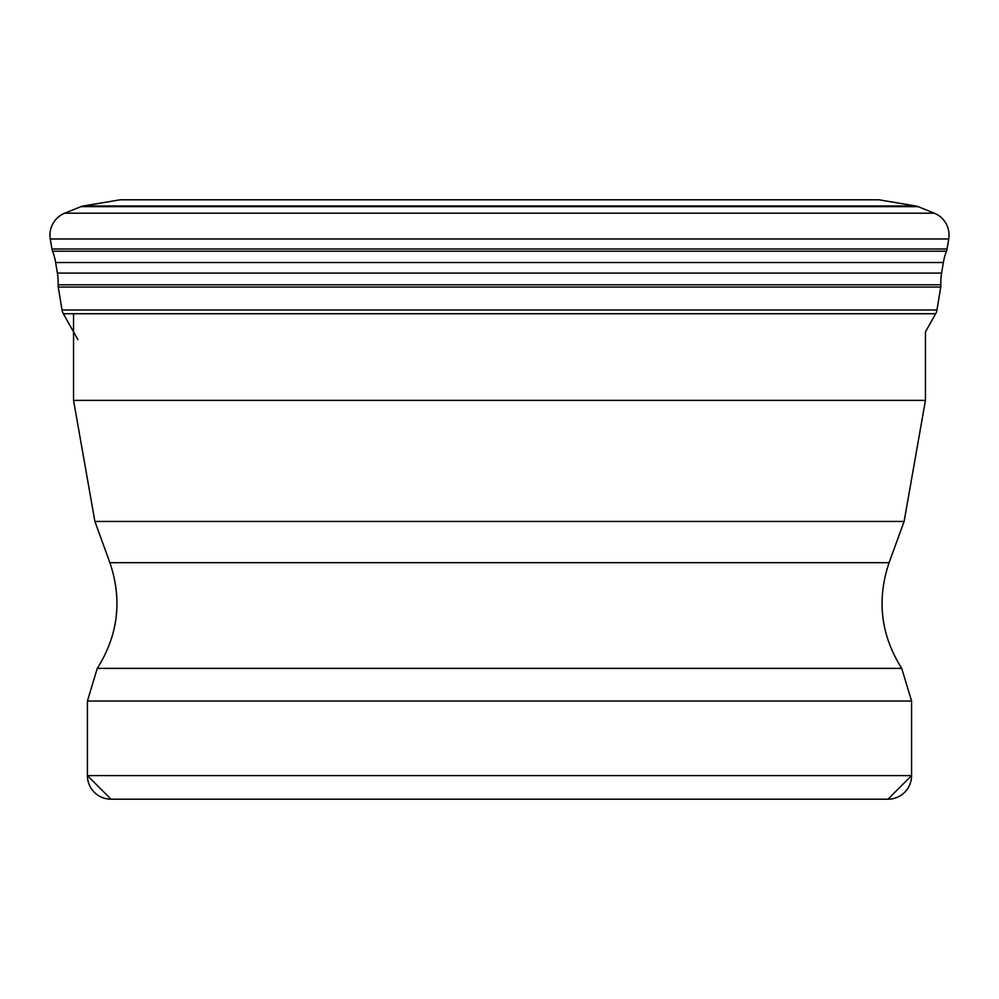 <?xml version="1.0" encoding="UTF-8"?>
<svg xmlns="http://www.w3.org/2000/svg" width="999" height="999" viewBox="0 0 999 999"><rect width="100%" height="100%" fill="white"/><g stroke="black" fill="none" stroke-linecap="round" stroke-linejoin="round"><path stroke-width="1.5" d="M73.551 313.723L73.551 400.387L925.449 400.387L925.449 331.88L935.663 313.723A11.276 11.276 0 0 0 936.962 310.015L940.733 287.05A11.226 11.226 0 0 0 940.871 284.777A57.78 57.78 0 0 1 941.607 273.089L943.356 262.525A58.129 58.129 0 0 1 946.453 251.186A11.301 11.301 0 0 0 947.052 249.001L948.725 238.973A23.601 23.601 0 0 0 934.265 213.187L918.081 206.656A11.801 11.801 0 0 0 915.621 205.969L878.845 199.8L120.155 199.8L83.379 205.969A11.801 11.801 0 0 0 80.919 206.656A11.801 11.801 0 0 1 83.379 205.969L915.621 205.969M58.167 282.53A57.78 57.78 0 0 0 57.393 273.089L55.644 262.525A58.129 58.129 0 0 0 52.547 251.186A11.301 11.301 0 0 1 51.948 249.001L50.275 238.973A23.601 23.601 0 0 1 64.735 213.187L80.919 206.656L64.735 213.187A23.601 23.601 0 0 0 50.275 238.973L51.948 249.001A11.301 11.301 0 0 0 52.547 251.186A58.129 58.129 0 0 1 55.644 262.525L57.393 273.089A57.78 57.78 0 0 1 58.129 284.777A57.78 57.78 0 0 0 58.167 282.53M58.267 287.05A11.226 11.226 0 0 1 58.129 284.777A11.226 11.226 0 0 0 58.267 287.05L62.038 310.015L58.267 287.05L940.733 287.05M63.337 313.723A11.276 11.276 0 0 1 62.038 310.015A11.276 11.276 0 0 0 63.337 313.723L77.885 339.598L63.337 313.723L935.663 313.723M911.587 701.036L901.722 668.368L97.278 668.368L87.413 701.036L911.587 701.036L911.587 775.599A23.601 23.601 90 0 1 887.986 799.2L111.014 799.2A23.601 23.601 -90 0 1 87.413 775.599L911.587 775.599L887.986 799.2M661.563 799.2L337.437 799.2M120.155 199.8L83.379 205.969M55.644 262.525L943.356 262.525M941.607 273.089L57.393 273.089M946.453 251.186L52.547 251.186M947.052 249.001L51.948 249.001M50.275 238.973L948.725 238.973M934.265 213.187L64.735 213.187M80.919 206.656L918.081 206.656M940.871 284.777L58.129 284.777M936.962 310.015L62.038 310.015M97.278 668.368C118.232 635.139 122.44 599.912 109.902 562.687L889.098 562.687L904.107 521.453L94.893 521.453L73.551 400.387M889.098 562.687L889.098 562.687C876.56 599.912 880.768 635.139 901.722 668.368M109.902 562.687L94.893 521.453M111.014 799.2L87.413 775.599L87.413 701.036M904.107 521.453L925.449 400.387"/></g></svg>
